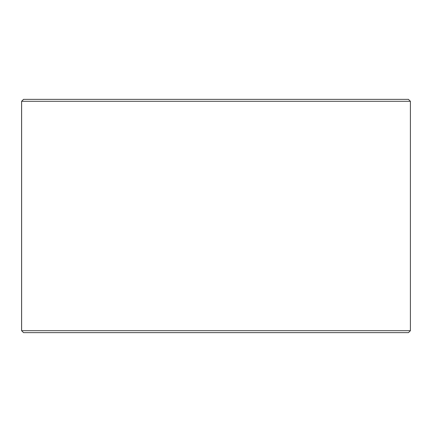 <?xml version="1.0" encoding="UTF-8"?>
<svg xmlns="http://www.w3.org/2000/svg" width="432" height="432" viewBox="0 0 432 432"><rect width="100%" height="100%" fill="white"/><g stroke="black" fill="none" stroke-linecap="round" stroke-linejoin="round"><path stroke-width="0.65" d="M23.571 332.64L408.456 332.64L410.4 330.696L410.4 101.304L408.456 99.36L23.544 99.36L21.6 101.304L21.6 330.696L23.544 332.64L21.627 330.696L21.627 101.304L23.571 99.36M410.4 101.304L21.627 101.304M410.4 330.696L21.627 330.696"/></g></svg>
